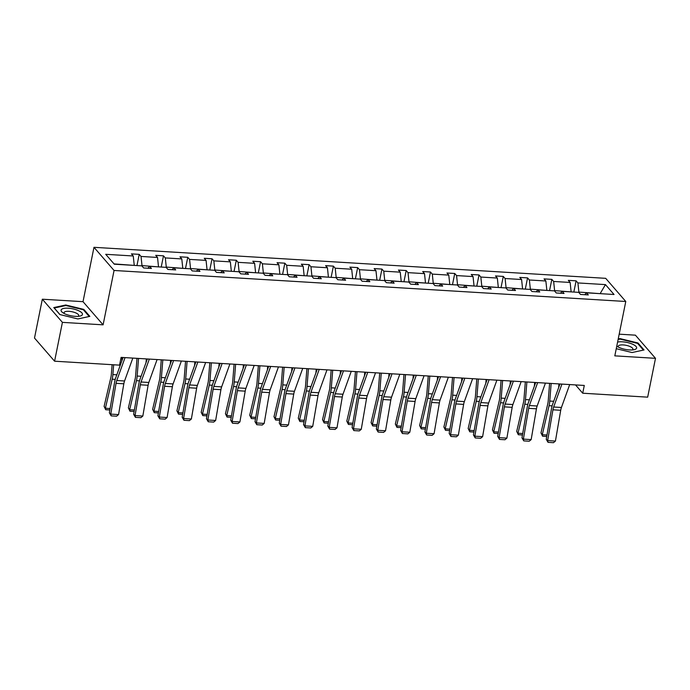 <?xml version="1.0" encoding="UTF-8"?>
<svg xmlns="http://www.w3.org/2000/svg" width="690" height="690" viewBox="0 0 690 690"><rect width="100%" height="100%" fill="white"/><g stroke="black" fill="none" stroke-linecap="round" stroke-linejoin="round"><path stroke-width="1.03" d="M42.331 299.21L62.411 322.368L103.103 324.835L83.016 301.677L42.331 299.21L34.5 338.04L54.588 361.198L119.543 365.139L121.104 357.377L584.283 385.451L582.714 393.214L647.668 397.155L655.5 358.326L635.412 335.168L619.189 334.176M83.016 301.677L93.978 247.313L605.691 278.329L625.778 301.487L114.057 270.471L93.978 247.313M62.411 322.368L54.588 361.198M134.171 265.4L114.048 263.908M134.222 265.132L133.256 255.981L131.445 253.886L139.216 254.351L136.956 265.572M599.834 293.63L578.884 292.086L577.918 282.935L605.458 284.608L614.031 294.492L586.491 292.827L588.311 294.923L580.532 294.449L578.712 292.353L562.221 291.353L564.041 293.448L556.261 292.974L554.441 290.878L537.95 289.878L539.77 291.982L531.99 291.508L530.17 289.412L513.679 288.411L515.499 290.507L507.719 290.033L505.899 287.937L489.408 286.937L491.228 289.032L483.449 288.567L481.629 286.471L465.138 285.47L466.957 287.566L459.178 287.092L457.358 284.996L440.867 283.995L442.687 286.091L434.907 285.617L433.087 283.521L416.596 282.521L418.416 284.625L410.636 284.151L408.816 282.055L392.325 281.054L394.145 283.15L386.365 282.676L384.546 280.58L368.055 279.579L369.875 281.675L362.095 281.21L360.275 279.114L343.784 278.113L345.604 280.209L337.824 279.735L336.004 277.639L319.513 276.638L321.333 278.734L313.553 278.268L311.733 276.164L295.242 275.172L297.062 277.268L289.282 276.794L287.463 274.698L270.972 273.697L272.791 275.793L265.012 275.319L263.192 273.223L246.701 272.222L248.521 274.318L240.741 273.852L238.921 271.757L222.43 270.756L224.25 272.852L216.47 272.377L214.65 270.282L198.159 269.281L199.979 271.377L192.2 270.911L190.38 268.807L173.889 267.815L175.709 269.911L167.929 269.436L166.109 267.341L149.618 266.34L151.429 268.436L143.658 267.962L141.838 265.866L114.299 264.201L105.717 254.308L133.256 255.981M158.441 266.875L142.002 265.607L141.036 256.447L139.216 254.351M141.036 256.447L157.527 257.448L155.716 255.352L163.487 255.826L161.227 267.047M182.712 268.35L166.273 267.073L165.307 257.922L163.487 255.826M165.307 257.922L181.798 258.923L179.987 256.827L187.766 257.292L185.498 268.514M206.983 269.816L190.543 268.548L189.578 259.397L187.766 257.292M189.578 259.397L206.069 260.389L204.257 258.293L212.037 258.767L209.769 269.988M231.254 271.291L214.814 270.014L213.848 260.863L212.037 258.767M213.848 260.863L230.348 261.864L228.528 259.768L236.308 260.242L234.039 271.455M255.524 272.757L239.085 271.489L238.119 262.338L236.308 260.242M238.119 262.338L254.619 263.339L252.799 261.243L260.579 261.708L258.31 272.93M279.795 274.232L263.356 272.964L262.39 263.804L260.579 261.708M262.39 263.804L278.889 264.805L277.07 262.709L284.849 263.183L282.581 274.404M304.066 275.707L287.627 274.43L286.669 265.279L284.849 263.183M286.669 265.279L303.16 266.28L301.34 264.184L309.12 264.649L306.852 275.871M328.337 277.173L311.897 275.905L310.94 266.754L309.12 264.649M310.94 266.754L327.431 267.746L325.611 265.65L333.391 266.124L331.131 277.346M352.607 278.648L336.168 277.371L335.211 268.22L333.391 266.124M335.211 268.22L351.702 269.221L349.882 267.125L357.662 267.599L355.402 278.812M376.878 280.114L360.439 278.846L359.481 269.695L357.662 267.599M359.481 269.695L375.972 270.696L374.153 268.591L381.932 269.065L379.673 280.287M401.149 281.589L384.71 280.312L383.752 271.161L381.932 269.065M383.752 271.161L400.243 272.162L398.423 270.066L406.203 270.54L403.943 281.762M425.42 283.055L408.989 281.787L408.023 272.636L406.203 270.54M408.023 272.636L424.514 273.637L422.694 271.541L430.474 272.007L428.214 283.228M449.69 284.53L433.26 283.262L432.294 274.103L430.474 272.007M432.294 274.103L448.785 275.103L446.965 273.007L454.745 273.481L452.485 284.703M473.961 286.005L457.53 284.728L456.564 275.577L454.745 273.481M456.564 275.577L473.055 276.578L471.236 274.482L479.015 274.956L476.756 286.169M498.232 287.471L481.801 286.203L480.835 277.052L479.015 274.956M480.835 277.052L497.326 278.053L495.506 275.948L503.286 276.423L501.026 287.644M522.502 288.946L506.072 287.67L505.106 278.519L503.286 276.423M505.106 278.519L521.597 279.519L519.777 277.423L527.557 277.897L525.297 289.11M546.773 290.412L530.343 289.145L529.377 279.993L527.557 277.897M529.377 279.993L545.868 280.994L544.048 278.898L551.827 279.364L549.568 290.585M571.053 291.887L554.613 290.619L553.647 281.46L551.827 279.364M553.647 281.46L570.138 282.46L568.318 280.364L576.098 280.839L573.839 292.06M577.918 282.935L576.098 280.839M147.876 268.22L149.618 266.34M158.493 266.599L157.527 257.448M172.146 269.695L173.889 267.815M182.764 268.074L181.798 258.923M196.417 271.161L198.159 269.281M207.035 269.548L206.069 260.389M220.688 272.636L222.43 270.756M231.305 271.015L230.348 261.864M244.959 274.103L246.701 272.222M255.576 272.49L254.619 263.339M269.238 275.577L270.972 273.697M279.847 273.956L278.889 264.805M293.509 277.052L295.242 275.172M304.118 275.431L303.16 266.28M317.78 278.519L319.513 276.638M328.388 276.906L327.431 267.746M342.05 279.993L343.784 278.113M352.668 278.372L351.702 269.221M366.321 281.46L368.055 279.579M376.938 279.847L375.972 270.696M390.592 282.935L392.325 281.054M401.209 281.313L400.243 272.162M414.863 284.409L416.596 282.521M425.48 282.788L424.514 273.637M439.133 285.876L440.867 283.995M449.751 284.263L448.785 275.103M463.404 287.351L465.138 285.47M474.021 285.729L473.055 276.578M487.675 288.817L489.408 286.937M498.292 287.204L497.326 278.053M511.945 290.292L513.679 288.411M522.563 288.67L521.597 279.519M536.216 291.767L537.95 289.878M546.834 290.145L545.868 280.994M560.487 293.233L562.221 291.353M571.104 291.611L570.138 282.46M584.758 294.708L586.491 292.827M103.103 324.835L114.057 270.471M625.778 301.487L614.816 355.859L655.5 358.326M575.52 384.916L582.714 393.214M600.136 293.647L605.458 284.608M616.256 348.692L632.057 352.538L644.046 349.959L638 342.99L619.965 338.592L618.223 338.963M89.855 316.365L83.809 309.396L65.774 304.997L53.785 307.568L59.832 314.545L77.867 318.944L89.855 316.365M619.844 339.17L619.965 338.592M637.853 343.715L638 342.99M83.663 310.12L83.809 309.396M65.654 305.575L65.774 304.997M569.707 384.563L561.427 407.48A8.384 3.096 -86.5 0 0 560.711 410.283L555.433 441.074L547.653 440.599L548.05 442.359L546.247 439.314L551.526 408.523A12.584 4.649 93.5 0 1 552.604 404.323L559.952 383.976M546.247 439.314L547.653 440.599L552.932 409.808A8.384 3.096 -86.5 0 1 553.647 407.005L561.927 384.097M555.433 441.074L553.492 442.687L548.05 442.359M549.602 383.347L548.231 400.761A8.384 3.096 93.5 0 1 547.765 403.848L540.977 432.889L542.271 434.735L549.059 405.686A12.584 4.649 -86.5 0 0 549.766 401.054L551.155 383.442M558.641 387.599L558.934 383.916M546.739 436.46L542.59 436.209L540.977 432.889M542.59 436.209L542.271 434.735L546.98 435.019M545.436 383.097L537.156 406.005A8.384 3.096 -86.5 0 0 536.441 408.808L531.162 439.599L523.382 439.125L523.77 440.884L521.976 437.848L527.255 407.057A12.584 4.649 93.5 0 1 528.324 402.856L535.682 382.502M521.976 437.848L523.382 439.125L528.661 408.333A8.384 3.096 -86.5 0 1 529.377 405.539L537.657 382.622M531.162 439.599L529.221 441.221L523.77 440.884M521.166 381.622L512.886 404.538A8.384 3.096 -86.5 0 0 512.17 407.333L506.891 438.124L499.111 437.658L499.5 439.418L497.706 436.373L502.984 405.582A12.584 4.649 93.5 0 1 504.054 401.382L511.411 381.035M497.706 436.373L499.111 437.658L504.39 406.867A8.384 3.096 -86.5 0 1 505.106 404.064L513.386 381.156M506.891 438.124L504.951 439.746L499.5 439.418M525.332 381.88L523.96 399.286A8.384 3.096 93.5 0 1 523.494 402.373L516.707 431.423L518 433.26L524.788 404.211A12.584 4.649 -86.5 0 0 525.495 399.588L526.884 381.967M534.37 386.133L534.664 382.441M522.468 434.985L518.319 434.735L516.707 431.423M518.319 434.735L518 433.26L522.71 433.544M501.061 380.406L499.689 397.82A8.384 3.096 93.5 0 1 499.224 400.899L492.436 429.948L493.73 431.793L500.517 402.744A12.584 4.649 -86.5 0 0 501.225 398.113L502.613 380.501M510.1 384.658L510.384 380.975M498.197 433.518L494.049 433.268L492.436 429.948M494.049 433.268L493.73 431.793L498.439 432.078M616.782 346.113A10.902 3.579 11.4 0 0 616.981 346.259A10.902 3.579 11.4 0 0 634.058 349.701A10.902 3.579 11.4 0 0 636.473 348.441A10.902 3.579 11.4 0 0 630.427 343.37A10.902 3.579 11.4 0 0 617.585 342.102M632.238 349.951A7.461 2.45 11.4 0 0 632.782 349.468A7.461 2.45 11.4 0 0 632.894 349.192A7.461 2.45 11.4 0 0 626.503 345.405A7.461 2.45 11.4 0 0 618.369 345.957A7.461 2.45 11.4 0 0 618.257 346.242A7.461 2.45 11.4 0 0 618.568 347.191M618.102 339.54L620.086 339.118L637.569 343.379L643.399 350.106M82.283 314.847A10.902 3.579 11.4 0 0 73.761 309.06A10.902 3.579 11.4 0 0 61.238 309.715A10.902 3.579 11.4 0 0 62.79 312.665A10.902 3.579 11.4 0 0 79.876 316.106A10.902 3.579 11.4 0 0 82.283 314.847M78.048 316.356A7.461 2.45 11.4 0 0 78.591 315.873A7.461 2.45 11.4 0 0 78.703 315.597A7.461 2.45 11.4 0 0 72.312 311.811A7.461 2.45 11.4 0 0 64.179 312.363A7.461 2.45 11.4 0 0 64.067 312.639A7.461 2.45 11.4 0 0 64.377 313.596M59.97 314.58L54.277 308.016L65.895 305.523L83.378 309.784L89.208 316.503M496.895 380.156L488.615 403.064A8.384 3.096 -86.5 0 0 487.899 405.867L482.62 436.658L474.841 436.184L475.229 437.943L473.435 434.907L478.713 404.116A12.584 4.649 93.5 0 1 479.783 399.915L487.14 379.56M473.435 434.907L474.841 436.184L480.119 405.392A8.384 3.096 -86.5 0 1 480.835 402.589L489.115 379.681M482.62 436.658L480.68 438.271L475.229 437.943M476.79 378.931L475.419 396.345A8.384 3.096 93.5 0 1 474.953 399.432L468.156 428.481L469.459 430.319L476.247 401.27A12.584 4.649 -86.5 0 0 476.954 396.647L478.343 379.026M485.829 383.192L486.114 379.5M473.927 432.044L469.778 431.793L468.156 428.481M469.778 431.793L469.459 430.319L474.168 430.603M472.624 378.681L464.344 401.589A8.384 3.096 -86.5 0 0 463.628 404.392L458.35 435.183L450.57 434.717L450.958 436.477L449.164 433.432L454.443 402.641A12.584 4.649 93.5 0 1 455.512 398.44L462.869 378.094M449.164 433.432L450.57 434.717L455.849 403.917A8.384 3.096 -86.5 0 1 456.564 401.123L464.844 378.206M458.35 435.183L456.409 436.805L450.958 436.477M452.519 377.464L451.148 394.87A8.384 3.096 93.5 0 1 450.682 397.957L443.886 427.007L445.188 428.844L451.976 399.803A12.584 4.649 -86.5 0 0 452.683 395.172L454.063 377.559M461.558 381.717L461.843 378.025M449.656 430.577L445.507 430.319L443.886 427.007M445.507 430.319L445.188 428.844L449.897 429.137M448.353 377.214L440.073 400.122A8.384 3.096 -86.5 0 0 439.358 402.926L434.079 433.717L426.299 433.242L426.687 435.002L424.893 431.966L430.172 401.166A12.584 4.649 93.5 0 1 431.241 396.966L438.599 376.619M424.893 431.966L426.299 433.242L431.578 402.451A8.384 3.096 -86.5 0 1 432.294 399.648L440.574 376.74M434.079 433.717L432.138 435.33L426.687 435.002M428.248 375.99L426.877 393.404A8.384 3.096 93.5 0 1 426.411 396.491L419.615 425.532L420.917 427.377L427.705 398.328A12.584 4.649 -86.5 0 0 428.412 393.697L429.792 376.085M437.288 380.242L437.572 376.559M425.385 429.102L421.236 428.852L419.615 425.532M421.236 428.852L420.917 427.377L425.627 427.662M424.083 375.74L415.803 398.648A8.384 3.096 -86.5 0 0 415.087 401.451L409.808 432.242L402.029 431.768L402.417 433.527L400.623 430.491L405.901 399.7A12.584 4.649 93.5 0 1 406.971 395.499L414.328 375.144M400.623 430.491L402.029 431.768L407.307 400.976A8.384 3.096 -86.5 0 1 408.023 398.182L416.303 375.265M409.808 432.242L407.868 433.863L402.417 433.527M403.978 374.523L402.606 391.929A8.384 3.096 93.5 0 1 402.141 395.016L395.344 424.065L396.647 425.903L403.434 396.853A12.584 4.649 -86.5 0 0 404.142 392.231L405.522 374.618M413.017 378.776L413.301 375.084M401.114 427.628L396.966 427.377L395.344 424.065M396.966 427.377L396.647 425.903L401.356 426.187M399.812 374.265L391.532 397.181A8.384 3.096 -86.5 0 0 390.816 399.976L385.538 430.767L377.758 430.301L378.146 432.061L376.352 429.016L381.622 398.225A12.584 4.649 93.5 0 1 382.7 394.024L390.048 373.678M376.352 429.016L377.758 430.301L383.036 399.51A8.384 3.096 -86.5 0 1 383.752 396.707L392.032 373.799M385.538 430.767L383.597 432.389L378.146 432.061M379.707 373.048L378.336 390.462A8.384 3.096 93.5 0 1 377.861 393.541L371.073 422.591L372.376 424.436L379.164 395.387A12.584 4.649 -86.5 0 0 379.871 390.756L381.251 373.143M388.746 377.301L389.031 373.618M376.844 426.161L372.695 425.911L371.073 422.591M372.695 425.911L372.376 424.436L377.085 424.721M375.541 372.798L367.261 395.706A8.384 3.096 -86.5 0 0 366.545 398.51L361.267 429.301L353.487 428.826L353.875 430.586L352.081 427.55L357.351 396.759A12.584 4.649 93.5 0 1 358.429 392.558L365.778 372.203M352.081 427.55L353.487 428.826L358.765 398.035A8.384 3.096 -86.5 0 1 359.481 395.232L367.761 372.324M361.267 429.301L359.326 430.914L353.875 430.586M355.436 371.574L354.065 388.988A8.384 3.096 93.5 0 1 353.591 392.075L346.803 421.124L348.105 422.961L354.893 393.912A12.584 4.649 -86.5 0 0 355.591 389.289L356.98 371.669M364.475 375.834L364.76 372.143M352.564 424.686L348.424 424.436L346.803 421.124M348.424 424.436L348.105 422.961L352.814 423.246M351.262 371.324L342.99 394.24A8.384 3.096 -86.5 0 0 342.274 397.035L336.996 427.826L329.216 427.36L329.604 429.12L327.81 426.075L333.08 395.284A12.584 4.649 93.5 0 1 334.158 391.083L341.507 370.737M327.81 426.075L329.216 427.36L334.495 396.569A8.384 3.096 -86.5 0 1 335.211 393.766L343.491 370.858M336.996 427.826L335.055 429.447L329.604 429.12M326.991 369.857L318.72 392.765A8.384 3.096 -86.5 0 0 318.004 395.568L312.725 426.36L304.946 425.885L305.334 427.645L303.54 424.609L308.81 393.809A12.584 4.649 93.5 0 1 309.888 389.609L317.236 369.262M303.54 424.609L304.946 425.885L310.224 395.094A8.384 3.096 -86.5 0 1 310.94 392.291L319.211 369.383M312.725 426.36L310.776 427.973L305.334 427.645M302.72 368.382L294.449 391.29A8.384 3.096 -86.5 0 0 293.733 394.094L288.454 424.885L280.675 424.41L281.063 426.17L279.269 423.134L284.539 392.343A12.584 4.649 93.5 0 1 285.617 388.142L292.965 367.787M279.269 423.134L280.675 424.41L285.953 393.619A8.384 3.096 -86.5 0 1 286.669 390.825L294.94 367.908M288.454 424.885L286.505 426.506L281.063 426.17M278.45 366.908L270.178 389.824A8.384 3.096 -86.5 0 0 269.462 392.619L264.184 423.419L256.404 422.944L256.792 424.704L254.998 421.659L260.268 390.868A12.584 4.649 93.5 0 1 261.346 386.667L268.695 366.321M254.998 421.659L256.404 422.944L261.683 392.153A8.384 3.096 -86.5 0 1 262.398 389.35L270.67 366.442M264.184 423.419L262.235 425.031L256.792 424.704M254.179 365.441L245.907 388.349A8.384 3.096 -86.5 0 0 245.191 391.152L239.913 421.944L232.133 421.469L232.521 423.229L230.719 420.193L235.997 389.402A12.584 4.649 93.5 0 1 237.075 385.201L244.424 364.846M230.719 420.193L232.133 421.469L237.412 390.678A8.384 3.096 -86.5 0 1 238.128 387.884L246.399 364.967M239.913 421.944L237.964 423.565L232.521 423.229M229.908 363.966L221.637 386.883A8.384 3.096 -86.5 0 0 220.921 389.678L215.642 420.469L207.863 420.003L208.251 421.763L206.448 418.718L211.727 387.927A12.584 4.649 93.5 0 1 212.805 383.726L220.153 363.38M206.448 418.718L207.863 420.003L213.141 389.212A8.384 3.096 -86.5 0 1 213.857 386.409L222.128 363.501M215.642 420.469L213.693 422.09L208.251 421.763M205.637 362.5L197.366 385.408A8.384 3.096 -86.5 0 0 196.65 388.211L191.371 419.003L183.592 418.528L183.98 420.288L182.177 417.252L187.456 386.46A12.584 4.649 93.5 0 1 188.534 382.26L195.882 361.905M182.177 417.252L183.592 418.528L188.87 387.737A8.384 3.096 -86.5 0 1 189.586 384.934L197.858 362.026M191.371 419.003L189.422 420.615L183.98 420.288M181.367 361.025L173.095 383.933A8.384 3.096 -86.5 0 0 172.379 386.736L167.101 417.528L159.321 417.062L159.709 418.813L157.907 415.777L163.185 384.986A12.584 4.649 93.5 0 1 164.263 380.785L171.612 360.439M157.907 415.777L159.321 417.062L164.6 386.262A8.384 3.096 -86.5 0 1 165.315 383.468L173.587 360.551M167.101 417.528L165.151 419.149L159.709 418.813M157.096 359.55L148.824 382.467A8.384 3.096 -86.5 0 0 148.109 385.27L142.83 416.061L135.05 415.587L135.438 417.346L133.636 414.302L138.914 383.511A12.584 4.649 93.5 0 1 139.992 379.31L147.341 358.964M133.636 414.302L135.05 415.587L140.329 384.796A8.384 3.096 -86.5 0 1 141.045 381.993L149.316 359.085M142.83 416.061L140.881 417.674L135.438 417.346M132.825 358.084L124.554 380.992A8.384 3.096 -86.5 0 0 123.829 383.795L118.559 414.587L110.779 414.112L111.168 415.872L109.365 412.836L114.643 382.044A12.584 4.649 93.5 0 1 115.722 377.844L123.07 357.489M109.365 412.836L110.779 414.112L116.058 383.321A8.384 3.096 -86.5 0 1 116.774 380.526L125.045 357.61M118.559 414.587L116.61 416.208L111.168 415.872M331.166 370.107L329.794 387.513A8.384 3.096 93.5 0 1 329.32 390.6L322.532 419.649L323.834 421.495L330.622 392.446A12.584 4.649 -86.5 0 0 331.321 387.815L332.709 370.202M340.204 374.36L340.489 370.668M328.293 423.22L324.153 422.961L322.532 419.649M324.153 422.961L323.834 421.495L328.544 421.78M306.895 368.632L305.523 386.046A8.384 3.096 93.5 0 1 305.049 389.134L298.261 418.183L299.564 420.02L306.351 390.971A12.584 4.649 -86.5 0 0 307.05 386.34L308.439 368.727M315.925 372.893L316.218 369.202M304.023 421.745L299.883 421.495L298.261 418.183M299.883 421.495L299.564 420.02L304.273 420.305M282.624 367.166L281.253 384.572A8.384 3.096 93.5 0 1 280.778 387.659L273.99 416.708L275.293 418.545L282.081 389.496A12.584 4.649 -86.5 0 0 282.779 384.873L284.168 367.261M291.654 371.418L291.948 367.727M279.752 420.27L275.612 420.02L273.99 416.708M275.612 420.02L275.293 418.545L280.002 418.83M258.353 365.691L256.982 383.105A8.384 3.096 93.5 0 1 256.507 386.184L249.72 415.233L251.013 417.079L257.81 388.03A12.584 4.649 -86.5 0 0 258.509 383.399L259.897 365.786M267.384 369.944L267.677 366.261M255.481 418.804L251.341 418.554L249.72 415.233M251.341 418.554L251.013 417.079L255.731 417.364M234.082 364.225L232.711 381.63A8.384 3.096 93.5 0 1 232.237 384.718L225.449 413.767L226.743 415.604L233.539 386.555A12.584 4.649 -86.5 0 0 234.238 381.932L235.626 364.311M243.113 368.477L243.406 364.786M231.21 417.329L227.07 417.079L225.449 413.767M227.07 417.079L226.743 415.604L231.461 415.889M209.812 362.75L208.44 380.164A8.384 3.096 93.5 0 1 207.966 383.243L201.178 412.292L202.472 414.138L209.268 385.089A12.584 4.649 -86.5 0 0 209.967 380.457L211.356 362.845M218.842 367.002L219.135 363.32M206.94 415.863L202.8 415.604L201.178 412.292M202.8 415.604L202.472 414.138L207.19 414.423M185.541 361.275L184.17 378.689A8.384 3.096 93.5 0 1 183.695 381.777L176.907 410.826L178.201 412.663L184.998 383.614A12.584 4.649 -86.5 0 0 185.696 378.983L187.085 361.37M194.571 365.536L194.865 361.845M182.669 414.388L178.529 414.138L176.907 410.826M178.529 414.138L178.201 412.663L182.919 412.948M161.27 359.809L159.899 377.214A8.384 3.096 93.5 0 1 159.425 380.302L152.637 409.351L153.93 411.188L160.718 382.148A12.584 4.649 -86.5 0 0 161.425 377.516L162.814 359.904M170.301 364.061L170.594 360.37M158.398 412.913L154.258 412.663L152.637 409.351M154.258 412.663L153.93 411.188L158.648 411.481M136.991 358.334L135.62 375.748A8.384 3.096 93.5 0 1 135.154 378.836L128.366 407.876L129.66 409.722L136.447 380.673A12.584 4.649 -86.5 0 0 137.155 376.041L138.543 358.429M146.03 362.586L146.323 358.904M134.127 411.447L129.979 411.197L128.366 407.876M129.979 411.197L129.66 409.722L134.378 410.007M112.108 364.691L111.349 374.273A8.384 3.096 93.5 0 1 110.883 377.361L104.095 406.41L105.389 408.247L112.177 379.198A12.584 4.649 -86.5 0 0 112.884 374.575L113.652 364.786M121.759 361.12L122.052 357.429M109.857 409.972L105.708 409.722L104.095 406.41M105.708 409.722L105.389 408.247L110.107 408.532M561.427 407.48L553.647 407.005M560.711 410.283L552.932 409.808M549.059 405.686L552.112 405.867M549.766 401.054L553.691 401.295M537.156 406.005L529.377 405.539M536.441 408.808L528.661 408.333M512.886 404.538L505.106 404.064M512.17 407.333L504.39 406.867M524.788 404.211L527.841 404.4M525.495 399.588L529.42 399.821M500.517 402.744L503.571 402.926M501.225 398.113L505.149 398.354M488.615 403.064L480.835 402.589M487.899 405.867L480.119 405.392M476.247 401.27L479.3 401.459M476.954 396.647L480.878 396.879M464.344 401.589L456.564 401.123M463.628 404.392L455.849 403.917M451.976 399.803L455.029 399.984M452.683 395.172L456.608 395.413M440.073 400.122L432.294 399.648M439.358 402.926L431.578 402.451M427.705 398.328L430.758 398.51M428.412 393.697L432.337 393.938M415.803 398.648L408.023 398.182M415.087 401.451L407.307 400.976M403.434 396.853L406.488 397.043M404.142 392.231L408.066 392.463M391.532 397.181L383.752 396.707M390.816 399.976L383.036 399.51M379.164 395.387L382.217 395.568M379.871 390.756L383.795 390.997M367.261 395.706L359.481 395.232M366.545 398.51L358.765 398.035M354.893 393.912L357.946 394.102M355.591 389.289L359.524 389.522M342.99 394.24L335.211 393.766M342.274 397.035L334.495 396.569M318.72 392.765L310.94 392.291M318.004 395.568L310.224 395.094M294.449 391.29L286.669 390.825M293.733 394.094L285.953 393.619M270.178 389.824L262.398 389.35M269.462 392.619L261.683 392.153M245.907 388.349L238.128 387.884M245.191 391.152L237.412 390.678M221.637 386.883L213.857 386.409M220.921 389.678L213.141 389.212M197.366 385.408L189.586 384.934M196.65 388.211L188.87 387.737M173.095 383.933L165.315 383.468M172.379 386.736L164.6 386.262M148.824 382.467L141.045 381.993M148.109 385.27L140.329 384.796M124.554 380.992L116.774 380.526M123.829 383.795L116.058 383.321M330.622 392.446L333.667 392.627M331.321 387.815L335.254 388.056M306.351 390.971L309.396 391.161M307.05 386.34L310.983 386.581M282.081 389.496L285.125 389.686M282.779 384.873L286.712 385.106M257.81 388.03L260.855 388.211M258.509 383.399L262.441 383.64M233.539 386.555L236.584 386.745M234.238 381.932L238.171 382.165M209.268 385.089L212.313 385.27M209.967 380.457L213.9 380.699M184.998 383.614L188.042 383.804M185.696 378.983L189.629 379.224M160.718 382.148L163.772 382.329M161.425 377.516L165.359 377.749M136.447 380.673L139.501 380.854M137.155 376.041L141.088 376.283M112.177 379.198L115.23 379.388M112.884 374.575L116.817 374.808"/></g></svg>
